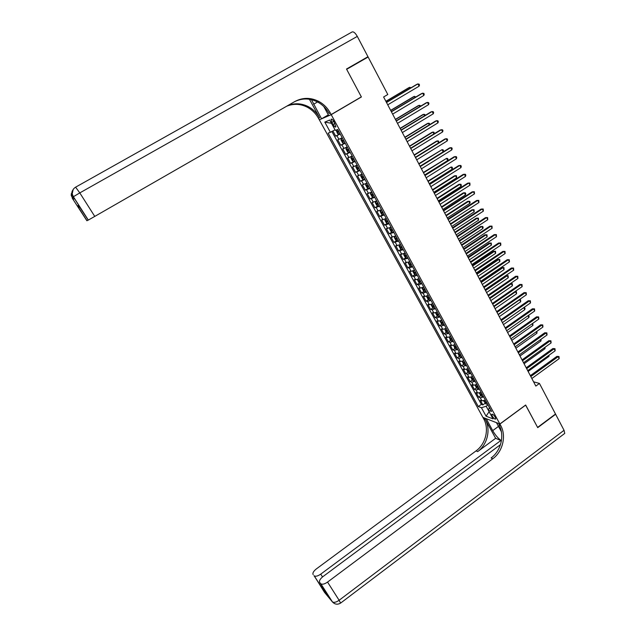 <?xml version="1.0" encoding="UTF-8"?>
<svg xmlns="http://www.w3.org/2000/svg" width="636" height="636" viewBox="0 0 636 636"><rect width="100%" height="100%" fill="white"/><g stroke="black" fill="none" stroke-linecap="round" stroke-linejoin="round"><path stroke-width="0.95" d="M495.245 417.224C493.679 414.807 492.51 413.829 491.747 414.298L492.248 416.087C493.814 418.504 494.975 419.474 495.746 419.005L495.245 417.224M319.367 119.902L482.891 417.383L499.872 423.981L331.213 114.655L320.17 119.433M346.628 69.26L368.117 57.017L346.652 69.316L361.399 96.974L331.213 114.655M332.89 130.952L335.736 136.16L339.966 133.647M342.208 137.75L337.74 139.809L340.737 145.278L344.943 142.758M347.216 146.924L342.725 148.919L345.698 154.349L349.363 152.147M352.193 156.051L347.677 157.966L350.643 163.373L353.839 161.433M357.146 165.121L352.606 166.974L355.548 172.348L359.801 169.995M362.067 174.145L357.512 175.926L360.437 181.268L363.371 179.471M366.964 183.112L362.385 184.83L365.295 190.148L368.188 188.351M371.837 192.04L367.226 193.678L370.128 198.973L372.982 197.192M376.679 200.912L372.052 202.487L374.93 207.749L377.752 205.977M381.497 209.737L376.846 211.247L379.708 216.479L382.498 214.714M386.283 218.514L381.616 219.953L384.462 225.16L387.213 223.411M390.973 227.283L386.354 228.618L389.192 233.794L391.911 232.053M395.783 235.924L391.068 237.236L393.891 242.38L396.578 240.647M400.497 244.558L395.767 245.806L398.565 250.926L401.229 249.201M405.18 253.144L400.426 254.328L403.216 259.416L405.848 257.707M409.846 261.69L405.068 262.803L407.843 267.867L410.443 266.166M414.481 270.181L411.11 271.341L409.687 271.238L412.446 276.278L415.022 274.577M419.092 278.632L415.721 279.76L414.275 279.625L417.017 284.634L419.569 282.94M423.679 287.035L420.301 288.132L418.846 287.965L421.573 292.95L424.093 291.264M428.243 295.398L424.856 296.463L423.385 296.265L426.104 301.226L428.6 299.548M432.774 303.706L429.387 304.747L427.909 304.517L430.604 309.454L433.076 307.784M437.29 311.982L433.895 312.992L432.401 312.729L435.088 317.634L437.536 315.973M441.782 320.202L438.379 321.188L436.876 320.902L439.548 325.775L441.964 324.122M446.241 328.391L442.839 329.345L441.32 329.027L443.976 333.876L446.377 332.223M450.685 336.524L447.275 337.454L445.741 337.104L448.388 341.937L450.765 340.292M455.106 344.625L451.687 345.523L450.145 345.141L452.776 349.951L455.13 348.305M459.502 352.678L456.084 353.544L454.525 353.139L457.141 357.925L459.47 356.287M463.875 360.692L460.448 361.534L458.882 361.097L461.482 365.851L463.795 364.221M468.223 368.657L464.797 369.476L463.215 369.015L465.798 373.745L468.088 372.124M472.548 376.591L469.114 377.379L467.524 376.886L470.099 381.592L472.365 379.978M476.849 384.478L473.415 385.241L471.809 384.724L474.377 389.399L476.626 387.793M481.134 392.325L477.692 393.056L476.078 392.515L478.63 397.174L480.856 395.56M368.117 57.017L387.801 94.51L383.611 96.99L535.83 386.084L539.447 383.436L533.58 381.815M331.881 122.478L333.01 124.561C334.337 126.707 335.291 127.462 335.887 126.81L333.94 121.619C332.62 119.465 331.658 118.717 331.07 119.369L331.881 122.478L333.789 121.357M489.41 407.493L488.321 410.252L491.572 411.452L337.7 129.482L335.347 130.388L329.687 120.029L324.797 122.12L330.378 132.296L328.136 133.155L478.312 406.571L481.42 407.716L486.15 406.245L488.329 410.228M488.321 410.252L493.027 418.87L486.079 416.206L481.42 407.716M340.196 134.061L335.736 136.16M331.881 131.493L481.365 404.361L482.859 404.901L485.069 403.296M485.395 400.131L481.953 400.839L480.323 400.267L482.859 404.901M483.694 397.007L480.252 397.731L478.63 397.174M479.425 389.192L475.982 389.94L474.377 389.399M475.132 381.33L471.697 382.101L470.099 381.592M470.823 373.419L467.388 374.222L465.798 373.745M466.482 365.477L463.056 366.304L461.482 365.851M462.126 357.488L458.707 358.346L457.141 357.925M457.745 349.458L454.327 350.341L452.776 349.951M453.341 341.389L449.93 342.295L448.388 341.937M448.913 333.28L445.502 334.21L443.976 333.876M444.461 325.123L441.058 326.085L439.548 325.775M439.985 316.919L436.59 317.913L435.088 317.634M435.485 308.675L432.098 309.7L430.604 309.454M430.962 300.391L427.575 301.44L426.104 301.226M426.414 292.059L423.035 293.132L421.573 292.95M421.843 283.68L418.472 284.793L417.017 284.634M417.248 275.261L413.877 276.398L412.446 276.278M412.629 266.794L409.266 267.963L407.843 267.867M407.986 258.28L403.216 259.416M403.311 249.717L398.565 250.926M398.613 241.116L393.891 242.38M393.891 232.458L389.192 233.794M389.145 223.761L384.462 225.16M384.375 215.008L379.708 216.479M379.573 206.215L374.93 207.749M374.747 197.367L370.128 198.973M369.89 188.479L365.295 190.148M365.008 179.535L360.437 181.268M360.103 170.543L355.548 172.348M355.166 161.496L350.643 163.373M350.205 152.401L345.698 154.349M345.213 143.259L340.737 145.278M499.872 423.981L525.654 405.013L537.595 427.408L555.506 414.028L539.447 383.436M488.003 404.901L486.15 406.245M335.037 129.808L330.378 132.296M481.365 404.361L478.312 406.571M331.475 123.297L324.797 122.12M486.079 416.206L489.108 411.691M360.437 97.411L361.399 96.974M386.505 102.491L417.916 83.865L419.108 86.186L387.737 104.821M386.434 102.348L416.882 84.302L419.013 84.063L419.49 84.993L419.108 86.186M336.07 130.11L337.493 133.481L338.654 134.156L339.918 133.544M410.268 88.221L409.791 87.299L408.805 87.712L385.877 101.299M338.352 130.69L337.358 131.223L338.05 132.256L338.956 131.795M411.031 87.768L409.791 87.299L385.949 101.426M72.218 190.983L71.216 195.435L73.299 199.537L74.174 198.432L73.307 196.763L79.794 192.899L94.764 216.407L88.245 220.12L73.307 196.763L72.25 193.916C71.971 190.983 73.092 188.733 75.605 187.175L79.794 192.899L357.305 36.403L367.966 56.723L346.501 69.03L361.351 96.879L331.165 114.559L330.275 112.93C327.548 108.017 323.804 104.225 319.018 101.553C310.813 97.34 302.76 97.332 294.858 101.522L94.764 216.407M311.449 99.653L321.562 118.813L319.312 119.814L318.453 118.248C315.83 113.542 312.204 109.909 307.601 107.357C300.701 103.787 293.76 103.39 286.764 106.172M331.165 114.559L328.764 115.625L323.78 106.498M309.406 99.248L319.566 117.747C316.927 113.025 313.294 109.376 308.667 106.816C301.695 103.207 294.691 102.825 287.639 105.671M79.953 207.535L77.513 206.072L78.443 205.166L88.245 220.12M75.628 187.159L352.074 31.975C353.552 31.45 355.301 32.929 357.305 36.403M328.343 114.846L321.562 118.813M88.022 220.143L86.917 220.764L77.513 206.072M72.25 198.194L86.917 220.764M330.275 112.93L329.082 113.47C326.363 108.573 322.627 104.797 317.865 102.134C310.026 98.087 302.259 97.936 294.563 101.696M78.443 205.166L78.761 205.667M334.504 603.588L332.215 601.704L320.878 583.832C322.428 584.659 324.654 584.071 327.548 582.083L339.123 600.273C336.253 602.26 334.027 602.817 332.453 601.934L324.471 592.307L314.24 575.874C315.726 576.661 317.889 576.081 320.727 574.141L322.516 576.947M340.594 603.103L339.123 600.273L564.045 430.294L555.625 414.259L537.722 427.638L525.59 405.06M486.214 418.679L492.709 430.644C495.285 435.096 498.195 438.458 501.422 440.74M486.166 418.719L482.939 417.462L483.646 418.75C489.41 428.751 485.825 443.952 476.07 450.884L316.291 568.966C313.445 571.263 312.403 573.155 313.166 574.642M495.643 438.307L485.244 419.378C491.024 429.411 487.43 444.659 477.644 451.624L495.643 438.307L500.842 440.51L501.311 441.36M525.694 405.092L499.912 424.061L500.643 425.397C506.558 435.755 502.845 451.528 492.781 458.755L327.548 582.083M499.912 424.061L496.485 422.725L501.367 431.669M500.842 440.51L320.727 574.141M564.045 430.294L564.752 433.402L564.148 433.855M500.468 444.651L322.889 576.661C319.995 579.022 318.946 580.978 319.749 582.536L327.238 594.247L321.387 587.179L322.039 586.122M320.647 583.617L319.749 582.536M500.643 425.397L498.934 424.729C504.833 435.048 501.136 450.765 491.103 457.96L492.781 458.755M314.24 575.874L321.387 587.052L327.238 594.247M391.41 111.801L422.678 93.126L423.862 95.432L392.635 114.122M391.323 111.634L421.628 93.532L423.767 93.309L424.236 94.231L423.862 95.432M396.284 121.055L427.408 102.332L428.592 104.63L397.5 123.368M396.18 120.864L426.358 102.714L428.489 102.507L428.966 103.422L428.592 104.63M401.133 130.269L432.122 111.491L433.291 113.772L402.342 132.558M401.014 130.046L431.057 111.849L433.188 111.65L433.657 112.564L433.291 113.772M405.951 139.419L436.805 120.602L437.966 122.867L407.151 141.701M405.824 139.173L435.732 120.935L437.862 120.745L438.331 121.659L437.966 122.867M342.375 138.052L341.166 138.751L340.999 139.896L342.494 142.639L343.663 143.331L344.927 142.734M343.631 143.315L341.158 138.775L342.422 138.147M415.054 97.467L414.473 96.346L413.48 96.744L390.655 110.362M343.376 139.896L342.375 140.421L343.066 141.446L343.981 140.993M415.801 97.014L414.473 96.346L390.735 110.521M347.367 147.194L346.159 147.894L345.984 149.015L347.471 151.742L348.647 152.449L349.919 151.869M348.615 152.433L346.151 147.926L347.423 147.314M419.808 106.657L419.132 105.353L418.122 105.727L395.401 119.377M348.369 149.047L347.367 149.563L348.059 150.581L348.973 150.144M420.555 106.204L420.205 105.52L419.132 105.353L395.497 119.56M352.328 156.289L351.128 156.989L350.937 158.086L352.416 160.797L353.6 161.512L354.872 160.956M351.128 156.989L352.4 156.424M424.538 115.8L423.767 114.313L422.741 114.655L400.124 128.345M353.338 158.149L352.328 158.658L353.02 159.668L353.934 159.239M425.277 115.347L424.824 114.464L423.767 114.313L400.227 128.552M357.345 165.479L356.065 166.028L357.265 165.336M356.057 166.06L355.866 167.101L357.337 169.796L358.521 170.535L356.065 166.028M429.236 124.895L428.37 123.217L427.344 123.535L404.814 137.257M358.283 167.196L357.257 167.697L357.949 168.699L358.871 168.278M429.785 124.561L429.419 123.36L428.37 123.217L404.941 137.495M410.745 148.53L441.456 129.657L442.616 131.914L411.945 150.796M410.602 148.252L440.374 129.967L442.513 129.792L442.974 130.698L442.616 131.914M362.17 174.328L360.978 175.027L360.763 176.069L362.234 178.748L363.418 179.503L364.706 178.978M360.978 175.027L362.258 174.495M433.911 133.934L432.949 132.081L431.916 132.375L409.489 146.129M363.188 176.196L362.17 176.689L362.862 177.683L363.776 177.277M434.261 133.719L433.99 132.209L432.949 132.081L409.624 146.391M415.515 157.585L446.09 138.664L447.243 140.906L416.699 159.835M415.356 157.283L444.993 138.95L447.132 138.791L447.593 139.681L447.243 140.906M367.052 183.271L365.859 183.971L365.636 184.989L367.099 187.652L368.292 188.423L369.588 187.914M365.859 183.971L367.147 183.454M438.562 142.925L437.504 140.89L436.463 141.16L414.131 154.953M368.077 185.148L367.044 185.633L367.735 186.618L368.657 186.221M438.721 142.83L438.538 141.009L437.504 140.89L414.282 155.24M420.253 166.584L450.693 147.624L451.846 149.858L421.437 168.826M420.086 166.258L449.596 147.878L451.727 147.735L452.188 148.625L451.846 149.858M371.909 192.167L370.716 192.859L370.486 193.861L371.933 196.508L373.141 197.287L374.437 196.802M373.109 197.271L370.716 192.883L372.012 192.366M420.07 166.227L443.173 151.837L442.044 149.651L418.75 163.722M372.935 194.052L371.901 194.529L372.593 195.506L373.515 195.117M443.173 151.837L443.515 150.637L443.061 149.762L442.044 149.651L418.909 164.032M424.975 175.544L455.281 156.536L456.417 158.754L426.144 177.77M424.784 175.186L454.168 156.766L456.298 156.631L456.759 157.521L456.417 158.754M376.735 201.016L375.55 201.707L375.304 202.677L376.75 205.317L377.927 206.088L379.255 205.643M375.55 201.707L376.846 201.222M424.665 174.964L447.672 160.542L446.552 158.372L423.345 172.451M377.927 206.088L375.542 201.731M377.768 202.908L376.727 203.369L377.418 204.347L378.341 203.965M447.672 160.542L448.014 159.334L447.561 158.467L446.552 158.372L423.52 172.785M429.658 184.448L459.836 165.392L460.965 167.602L430.826 186.666M429.459 184.066L458.715 165.606L460.846 165.479L461.299 166.362L460.965 167.602M381.536 209.816L380.352 210.5L380.097 211.454L381.536 214.078L382.745 214.881L384.057 214.427M382.713 214.865L380.352 210.524L381.656 210.039M429.244 183.661L452.148 169.208L451.035 167.045L427.917 181.133M382.57 211.709L381.528 212.162L382.212 213.132L383.142 212.758M452.148 169.208L452.482 167.991L452.037 167.125L451.035 167.045L428.108 181.491M434.324 193.304L464.367 174.208L465.496 176.403L435.485 195.506M434.11 192.899L463.231 174.391L465.369 174.28L465.822 175.154L465.496 176.403M386.306 218.561L385.13 219.253L384.867 220.175L386.291 222.783L387.515 223.61L388.827 223.172M387.483 223.586L385.13 219.277L386.442 218.808M433.8 192.303L456.608 177.818L455.495 175.671L454.414 175.846L432.464 189.767M387.348 220.461L386.298 220.915L386.99 221.877L387.92 221.511M456.608 177.818L456.489 175.743L455.495 175.671L432.663 190.148M438.959 202.113L468.867 182.969L469.996 185.156L440.12 204.307M438.737 201.684L467.73 183.136L469.869 183.033L469.996 185.156M390.75 227.402L389.614 228.857L391.029 231.448L392.253 232.283L393.565 231.862M392.221 232.267L389.876 227.974L391.196 227.521M438.323 200.904L461.036 186.388L459.931 184.249L458.842 184.408L436.98 198.353M392.102 229.175L391.045 229.612L391.736 230.566L392.666 230.216M461.036 186.388L461.362 185.163L460.917 184.305L459.931 184.249L437.194 198.758M443.57 210.874L473.351 191.69L474.472 193.861L444.723 213.052M443.332 210.421L472.206 191.826L474.345 191.738L474.472 193.861M395.202 236.226L394.328 237.482L395.735 240.066L396.967 240.917L398.287 240.511M394.614 236.608L395.934 236.195M442.831 209.459L465.441 194.91L464.344 192.78L463.247 192.915L441.479 206.891M396.824 237.832L395.767 238.262L396.459 239.215L397.389 238.866M465.441 194.91L465.767 193.678L465.321 192.827L464.344 192.78L441.71 207.328M448.157 219.587L477.811 200.364L478.924 202.518L449.302 221.757M447.911 219.11L476.658 200.475L478.789 200.396L478.924 202.518M399.702 244.963L399.018 246.068L400.418 248.636L401.658 249.503L402.978 249.105M399.313 245.21L400.632 244.812M447.307 217.965L469.829 203.385L468.732 201.27L467.627 201.381L445.955 215.389M401.531 246.45L400.465 246.863L401.149 247.809L402.087 247.476M469.829 203.385L470.139 202.153L469.702 201.31L468.732 201.27L446.194 215.843M452.721 228.252L482.247 208.99L483.352 211.136L453.858 230.407M452.458 227.752L481.078 209.077L483.217 209.013L483.352 211.136M404.21 253.629L403.685 254.607L405.076 257.159L406.317 258.033L407.644 257.66M403.987 253.772L405.315 253.39M451.767 226.432L474.186 211.82L473.097 209.721L471.984 209.808L450.399 223.84M406.205 255.012L405.132 255.426L405.824 256.364L406.762 256.038M474.186 211.82L474.066 209.745L473.097 209.721L450.654 224.317M457.26 236.87L486.659 217.568L487.756 219.698L458.389 239.017M456.982 236.346L485.483 217.631L487.621 217.576L487.756 219.698M408.717 262.239L408.32 263.097L409.711 265.633L410.959 266.524L412.287 266.166M408.638 262.286L409.974 261.921M456.203 234.851L478.526 220.207L477.445 218.116L476.316 218.188L454.827 232.251M410.856 263.535L409.783 263.94L410.466 264.87L411.413 264.552M478.526 220.207L478.399 218.132L477.445 218.116L455.09 232.752M461.776 245.44L491.04 226.098L492.137 228.221L462.897 247.571M461.482 244.892L489.863 226.146L491.994 226.098L492.137 228.221M415.539 274.951L413.257 270.777L412.939 271.54L414.314 274.068L415.57 274.975L416.906 274.625M413.281 270.753L414.6 270.403M460.607 243.222L482.843 228.555L481.762 226.472L480.633 226.519L459.232 240.615M415.475 272.009L414.402 272.407L415.085 273.329L416.031 273.027M482.843 228.555L483.145 227.306L482.716 226.48L481.762 226.472L459.51 241.139M466.26 253.963L495.404 234.581L496.493 236.695L467.38 256.085M465.965 253.39L494.22 234.612L496.35 234.573L496.493 236.695M420.126 283.354L417.868 279.212L417.526 279.943L418.901 282.456L420.158 283.37L421.501 283.044M417.939 279.18L419.203 278.838M464.995 251.554L487.136 236.854L486.063 234.787L484.926 234.811L463.612 248.93M420.078 280.436L418.997 280.826L419.68 281.748L420.627 281.446M487.136 236.854L487.001 234.779L486.063 234.787L463.898 249.479M470.727 262.445L499.745 243.024L500.826 245.13L471.84 264.56M470.417 261.849L498.552 243.031L500.683 243.008L500.826 245.13M498.552 243.031L500.683 243.008M422.407 287.631L422.097 288.299L423.457 290.795L424.721 291.725L426.064 291.415M422.582 287.559L423.783 287.234M469.36 259.846L491.405 245.114L490.34 243.055L489.187 243.063L467.969 257.206M424.649 288.824L423.568 289.197L424.252 290.119L425.198 289.825M489.187 243.063L491.27 243.039L490.34 243.055L468.271 257.779M491.27 243.039L491.405 245.114M475.172 270.88L504.062 251.419L505.143 253.518L476.277 272.979M474.846 270.26L502.861 251.403L504.992 251.395L505.143 253.518M502.861 251.403L504.992 251.395M426.939 295.994L426.637 296.615L427.996 299.095L429.26 300.041L430.612 299.739M427.193 295.891L428.338 295.581M473.701 268.09L495.651 253.335L494.593 251.284L493.441 251.268L472.302 265.435M429.205 297.163L428.115 297.529L428.799 298.443L429.745 298.165M493.441 251.268L495.516 251.252L494.593 251.284L472.612 266.031M495.516 251.252L495.651 253.335M479.584 279.268L508.355 259.774L509.428 261.857L480.689 281.358M479.25 278.624L507.146 259.734L509.277 259.734L509.428 261.857M507.146 259.734L509.277 259.734M431.447 304.318L431.152 304.882L432.504 307.355L433.776 308.309L435.127 308.023M431.788 304.175L432.87 303.889M478.018 276.286L499.88 261.507L498.823 259.464L497.662 259.432L476.618 273.631M433.728 305.463L432.639 305.821L433.323 306.727L434.269 306.449M497.662 259.432L499.745 259.424L498.823 259.464L476.936 274.243M499.745 259.424L499.88 261.507M483.98 287.615L512.632 268.082L513.697 270.157L485.077 289.69M483.63 286.947L511.408 268.026L513.546 268.034L513.697 270.157M511.408 268.026L513.546 268.034M435.93 312.594L435.644 313.103L436.988 315.559L438.268 316.529L439.627 316.259M436.352 312.419L437.377 312.149M482.311 284.443L504.086 269.64L503.036 267.605L501.868 267.549L480.903 281.772M438.236 313.707L437.139 314.057L437.822 314.963L438.776 314.701M501.868 267.549L503.943 267.557L503.036 267.605L481.237 282.408M503.943 267.557L504.086 269.64M488.353 295.915L516.877 276.35L517.935 278.409L489.442 297.982M487.987 295.223L515.653 276.27L517.784 276.286L517.935 278.409M515.653 276.27L517.784 276.286M440.39 320.822L440.12 321.283L441.456 323.732L442.736 324.71L444.095 324.455M440.899 320.624L441.861 320.361M486.588 292.56L508.267 277.725L507.226 275.706L506.041 275.627L485.173 289.881M442.712 321.919L441.615 322.261L442.298 323.152L443.252 322.897M506.041 275.627L508.124 275.65L507.226 275.706L485.514 290.533M508.124 275.65L508.267 277.725M492.693 304.167L521.107 284.57L522.156 286.621L493.782 306.226M492.328 303.459L519.874 284.467L522.005 284.499L522.156 286.621M519.874 284.467L522.005 284.499M444.818 329.011L445.892 331.857L447.18 332.843L448.547 332.604M445.423 328.78L446.321 328.534M447.172 330.084L446.059 330.41L446.75 331.308L447.704 331.062M490.833 300.629L512.433 285.771L511.392 283.767L489.776 298.618M512.282 283.696L510.271 283.672L512.282 283.696L512.433 285.771M497.018 312.379L525.312 292.751L526.362 294.786L498.099 314.43M496.637 311.656L524.072 292.624L526.203 292.663L526.362 294.786M524.072 292.624L526.203 292.663M449.223 337.16L450.312 339.934L451.6 340.936L452.967 340.713M449.914 336.889L450.757 336.667M451.6 338.201L450.487 338.527L451.17 339.409L452.132 339.171M495.062 308.667L516.567 293.784L515.534 291.781L494.005 306.663M514.866 291.662L516.424 291.701L516.567 293.784M516.424 291.701L514.794 291.709M501.319 320.552L529.494 300.884L530.535 302.911L502.392 322.587M500.93 319.797L528.246 300.741L530.376 300.788L530.535 302.911M528.246 300.741L530.376 300.788M505.604 328.677L533.66 308.977L534.693 310.996L506.669 330.704M505.199 327.906L532.396 308.818L534.534 308.873L534.693 310.996M532.396 308.818L534.534 308.873M509.857 336.762L537.794 317.03L538.827 319.041L510.915 338.773M509.444 335.967L536.53 316.847L538.66 316.919L538.827 319.041M536.53 316.847L538.66 316.919M453.595 345.261L454.7 347.971L455.996 348.989L457.371 348.774M454.39 344.958L455.169 344.752M456.012 346.278L454.891 346.596L455.575 347.479L456.537 347.248M499.268 316.656L520.693 301.75L519.66 299.763L498.219 314.661M519.413 299.612L520.542 299.667L520.693 301.75M520.542 299.667L519.27 299.715M457.952 353.322L459.073 355.969L460.369 357.003L461.752 356.796M458.842 352.988L459.566 352.797M460.392 354.316L459.279 354.626L459.955 355.5L460.917 355.278M503.458 324.606L524.787 309.668L523.762 307.697L502.416 322.619M523.929 307.53L525.042 308.38L524.787 309.668M524.636 307.593L523.706 307.689M462.277 361.343L463.421 363.927L464.725 364.969L466.101 364.778M463.27 360.97L463.93 360.795M464.757 362.313L463.636 362.607L464.32 363.482L465.282 363.267M507.623 332.517L528.866 317.555L527.928 315.75M528.389 315.432L529.12 316.267L528.866 317.555M528.23 315.536L528.707 315.48M514.095 344.799L541.912 325.044L542.937 327.039L515.144 346.803M513.665 343.989L540.64 324.837L542.77 324.916L542.937 327.039M540.64 324.837L542.77 324.916M466.578 369.325L467.746 371.845L469.05 372.895L470.433 372.72M467.683 368.92L468.271 368.753M469.098 370.263L467.969 370.55L468.653 371.424L469.614 371.217M511.765 340.379L532.92 325.401L532.093 323.804M532.769 323.327L532.92 325.401M518.3 352.805L546.014 333.01L547.032 334.997L519.35 354.793M517.863 351.97L544.734 332.787L546.865 332.874L547.032 334.997M544.734 332.787L546.865 332.874M470.847 377.259L472.047 379.716L473.327 380.749L474.75 380.622M472.063 376.822L472.596 376.671M473.327 380.749L471.34 377.108M473.415 378.174L472.286 378.452L472.969 379.318L473.931 379.12M515.883 348.21L536.959 333.208L536.235 331.809M536.903 331.332L536.959 333.208M522.49 360.763L550.084 340.936L551.102 342.915L523.539 362.743M522.045 359.904L548.804 340.697L550.935 340.793L551.102 342.915M548.804 340.697L550.935 340.793M475.092 385.154L476.332 387.547L477.644 388.62L479.035 388.477M476.42 384.685L476.897 384.549M477.708 386.044L476.579 386.314L477.254 387.181L478.224 386.99M519.986 356.001L540.974 340.976L540.354 339.775M541.021 339.298L540.974 340.976M526.664 368.673L554.139 348.822L555.156 350.794L527.697 370.653M526.203 367.799L552.851 348.568L554.982 348.671L555.156 350.794M552.851 348.568L554.982 348.671M479.313 393.008L480.585 395.346L481.905 396.427L483.304 396.292M480.76 392.499L481.174 392.388M481.985 393.875L480.848 394.137L481.524 394.996L482.493 394.813M524.064 363.744L544.973 348.695L544.456 347.701M545.116 347.224L544.973 348.695M530.806 376.552L558.177 356.669L559.179 358.625L531.839 378.515M530.337 375.661L556.874 356.391L559.004 356.51L559.179 358.625M556.874 356.391L559.004 356.51M483.575 400.807L486.111 404.162L487.542 404.067M486.23 401.666L485.093 401.912L485.769 402.771L486.739 402.596M528.126 371.456L548.947 356.383L548.526 355.58M549.17 355.119L548.947 356.383M338.94 139.395L336.929 135.722M481.953 400.839L480.252 397.731M477.692 393.056L475.982 389.94M473.415 385.241L471.697 382.101M469.114 377.379L467.388 374.222M464.797 369.476L463.056 366.304M460.448 361.534L458.707 358.346M456.084 353.544L454.327 350.341M451.687 345.523L449.93 342.295M447.275 337.454L445.502 334.21M442.839 329.345L441.058 326.085M438.379 321.188L436.59 317.913M433.895 312.992L432.098 309.7M429.387 304.747L427.575 301.44M424.856 296.463L423.035 293.132M420.301 288.132L418.472 284.793M415.721 279.76L413.877 276.398M411.11 271.341L409.266 267.963M406.484 262.875L404.623 259.48M401.825 254.368L399.957 250.95M397.15 245.806L395.266 242.372M392.444 237.204L390.552 233.754M387.714 228.555L385.814 225.08M382.952 219.857L381.044 216.367M378.174 211.112L376.25 207.606M373.364 202.32L371.432 198.79M368.522 193.479L366.582 189.933M363.665 184.591L361.709 181.022M358.776 175.655L356.812 172.062M353.855 166.664L351.883 163.054M348.91 157.625L346.922 153.992M343.941 148.538L341.945 144.881M334.926 123.432L333.01 124.561M336.365 129.998L338.622 134.14M338.924 131.739L338.05 132.256M319.566 117.747L318.453 118.248M73.172 189.488L72.146 194.075L73.204 196.914M71.184 193.893L72.353 198.058L73.466 197.319M73.347 199.473L71.319 195.292L72.727 190.267M317.539 101.959L313.572 104.256M485.244 419.378L483.646 418.75M477.644 451.624L476.07 450.884M321.387 587.179L314.025 575.675M325.775 593.634L326.578 594.604M498.489 426.39L492.709 430.644M343.941 140.922L343.066 141.446M348.925 150.056L348.059 150.581M351.12 157.013L353.568 161.496M353.886 159.143L353.02 159.668M358.815 168.174L357.949 168.699M360.97 175.051L363.395 179.487M363.713 177.158L362.862 177.683M365.851 183.995L368.26 188.399M368.594 186.094L367.735 186.618M373.435 194.982L372.593 195.506M378.261 203.814L377.418 204.347M383.055 212.599L382.212 213.132M387.825 221.344L386.99 221.877M392.571 230.033L391.736 230.566M394.606 236.632L396.936 240.893M397.285 238.675L396.459 239.215M399.305 245.234L401.626 249.479M401.976 247.277L401.149 247.809M403.979 253.796L406.285 258.017M406.643 255.831L405.824 256.364M408.63 262.31L410.928 266.508M411.285 264.33L410.466 264.87M415.904 272.796L415.085 273.329M420.499 281.207L419.68 281.748M422.455 287.615L424.689 291.709M425.063 289.579L424.252 290.119M427.018 295.963L429.228 300.017M429.61 297.902L428.799 298.443M431.55 304.27L433.744 308.285M434.126 306.178L433.323 306.727M436.065 312.538L438.236 316.505M438.617 314.415L437.822 314.963M440.557 320.759L442.704 324.686M443.093 322.611L442.298 323.152M445.025 328.939L447.148 332.819M447.537 330.76L446.75 331.308M449.469 337.072L451.568 340.912M451.965 338.869L451.17 339.409M453.889 345.165L455.964 348.965M456.362 346.93L455.575 347.479M458.286 353.211L460.337 356.971M460.742 354.952L459.955 355.5M462.658 361.216L464.693 364.945M465.099 362.933L464.32 363.482M467.007 369.182L469.018 372.863M469.432 370.875L468.653 371.424M473.74 378.77L472.969 379.318M475.641 384.987L477.612 388.596M478.026 386.624L477.254 387.181M479.926 392.833L481.873 396.395M482.295 394.439L481.524 394.996M484.187 400.632L486.111 404.162M486.532 402.214L485.769 402.771M331.555 119.083L331.07 119.369M308.667 106.816L307.601 107.357M317.865 102.134L319.018 101.553M77.854 206.462L86.981 220.724M72.107 192.493L72.146 194.075L73.371 196.707L88.317 220.08M324.861 592.529L326.403 594.398M320.878 583.832L332.453 601.934C334.91 604.502 337.66 604.86 340.705 603.023L564.752 433.402"/></g></svg>
